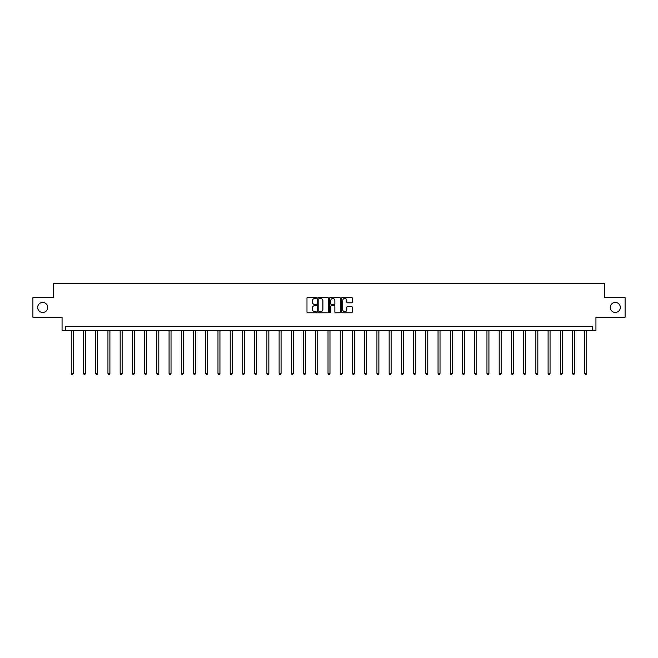 <?xml version="1.0" encoding="UTF-8"?>
<svg xmlns="http://www.w3.org/2000/svg" width="658" height="658" viewBox="0 0 658 658"><rect width="100%" height="100%" fill="white"/><g stroke="black" fill="none" stroke-linecap="round" stroke-linejoin="round"><path stroke-width="0.99" d="M610.287 307.442A5.017 5.017 0 0 0 615.304 312.451A5.017 5.017 0 0 0 620.321 307.442A5.017 5.017 0 0 0 615.304 302.425A5.017 5.017 0 0 0 610.287 307.442M37.679 307.442A5.017 5.017 0 0 0 42.696 312.451A5.017 5.017 0 0 0 47.713 307.442A5.017 5.017 0 0 0 42.696 302.425A5.017 5.017 0 0 0 37.679 307.442M316.457 297.934A0.535 0.535 0 0 0 315.922 297.391L307.747 297.391A0.773 0.773 0 0 0 306.982 298.164L306.982 312.015A0.773 0.773 0 0 0 307.747 312.78L315.922 312.78A0.535 0.535 0 0 0 316.457 312.246A0.535 0.535 0 0 0 315.922 311.703L314.861 311.703A2.459 2.459 0 0 1 312.402 309.244L312.402 308.092A2.459 2.459 0 0 1 314.861 305.625L315.922 305.625A0.535 0.535 0 0 0 316.457 305.09A0.535 0.535 0 0 0 315.922 304.547L314.861 304.547A2.459 2.459 0 0 1 312.402 302.088L312.402 300.936A2.459 2.459 0 0 1 314.861 298.469L315.922 298.469A0.535 0.535 0 0 0 316.457 297.934M32.9 297.646L32.9 317.238L62.058 317.238L62.058 330.563L595.942 330.563L595.942 317.238L625.1 317.238L625.1 297.646L604.603 297.646L604.603 283.532L53.397 283.532L53.397 297.646L32.9 297.646M351.479 302.82A0.773 0.773 0 0 0 352.252 302.047L352.252 298.164A0.773 0.773 0 0 0 351.479 297.391L342.407 297.391A0.773 0.773 0 0 0 341.634 298.164L341.634 312.015A0.773 0.773 0 0 0 342.407 312.78L351.479 312.78A0.773 0.773 0 0 0 352.252 312.015L352.252 307.319A0.773 0.773 0 0 0 351.479 306.546L347.597 306.546A0.773 0.773 0 0 0 346.832 307.319L346.832 309.647A2.056 2.056 0 0 1 344.767 311.703A2.056 2.056 0 0 1 342.711 309.647L342.711 300.533A2.056 2.056 0 0 1 344.767 298.469A2.056 2.056 0 0 1 346.832 300.533L346.832 302.047A0.773 0.773 0 0 0 347.597 302.82L351.479 302.82M592.381 330.563L592.381 326.639L65.619 326.639L65.619 330.563M328.326 298.164A0.773 0.773 0 0 0 327.561 297.391L318.48 297.391A0.773 0.773 0 0 0 317.707 298.164L317.707 312.015A0.773 0.773 0 0 0 318.48 312.78L327.561 312.78A0.773 0.773 0 0 0 328.326 312.015L328.326 298.164M330.439 297.391L339.52 297.391A0.773 0.773 0 0 1 340.293 298.164L340.293 312.015A0.773 0.773 0 0 1 339.52 312.78L335.638 312.78A0.773 0.773 0 0 1 334.864 312.015L334.864 306.398A0.773 0.773 0 0 0 334.099 305.625L331.517 305.625A0.773 0.773 0 0 0 330.752 306.398L330.752 312.246A0.535 0.535 0 0 1 330.209 312.78A0.535 0.535 0 0 1 329.674 312.246L329.674 298.164A0.773 0.773 0 0 1 330.439 297.391M319.327 298.469A0.535 0.535 0 0 0 318.785 299.012L318.785 311.168A0.535 0.535 0 0 0 319.327 311.703L320.438 311.703A2.459 2.459 0 0 0 322.905 309.244L322.905 300.936A2.459 2.459 0 0 0 320.438 298.469L319.327 298.469M334.864 300.566A2.056 2.056 0 0 0 332.808 298.51A2.056 2.056 0 0 0 330.752 300.566L330.752 303.782A0.773 0.773 0 0 0 331.517 304.547L334.099 304.547A0.773 0.773 0 0 0 334.864 303.782L334.864 300.566M71.261 330.563L71.261 373.448L73.227 373.448L73.227 330.563M73.227 373.448L72.635 374.468L71.854 374.468L71.261 373.448M83.492 330.563L83.492 373.448L85.45 373.448L85.45 330.563M85.45 373.448L84.866 374.468L84.076 374.468L83.492 373.448M95.714 330.563L95.714 373.448L97.68 373.448L97.68 330.563M97.68 373.448L97.088 374.468L96.307 374.468L95.714 373.448M107.945 330.563L107.945 373.448L109.902 373.448L109.902 330.563M109.902 373.448L109.318 374.468L108.529 374.468L107.945 373.448M120.167 330.563L120.167 373.448L122.133 373.448L122.133 330.563M122.133 373.448L121.541 374.468L120.759 374.468L120.167 373.448M132.398 330.563L132.398 373.448L134.355 373.448L134.355 330.563M134.355 373.448L133.771 374.468L132.982 374.468L132.398 373.448M144.62 330.563L144.62 373.448L146.586 373.448L146.586 330.563M146.586 373.448L145.994 374.468L145.212 374.468L144.62 373.448M156.851 330.563L156.851 373.448L158.808 373.448L158.808 330.563M158.808 373.448L158.224 374.468L157.435 374.468L156.851 373.448M169.073 330.563L169.073 373.448L171.039 373.448L171.039 330.563M171.039 373.448L170.447 374.468L169.665 374.468L169.073 373.448M181.304 330.563L181.304 373.448L183.261 373.448L183.261 330.563M183.261 373.448L182.677 374.468L181.888 374.468L181.304 373.448M193.526 330.563L193.526 373.448L195.492 373.448L195.492 330.563M195.492 373.448L194.9 374.468L194.118 374.468L193.526 373.448M205.757 330.563L205.757 373.448L207.714 373.448L207.714 330.563M207.714 373.448L207.13 374.468L206.341 374.468L205.757 373.448M217.979 330.563L217.979 373.448L219.945 373.448L219.945 330.563M219.945 373.448L219.353 374.468L218.571 374.468L217.979 373.448M230.21 330.563L230.21 373.448L232.167 373.448L232.167 330.563M232.167 373.448L231.583 374.468L230.794 374.468L230.21 373.448M242.432 330.563L242.432 373.448L244.398 373.448L244.398 330.563M244.398 373.448L243.805 374.468L243.024 374.468L242.432 373.448M254.662 330.563L254.662 373.448L256.62 373.448L256.62 330.563M256.62 373.448L256.036 374.468L255.246 374.468L254.662 373.448M266.885 330.563L266.885 373.448L268.851 373.448L268.851 330.563M268.851 373.448L268.258 374.468L267.477 374.468L266.885 373.448M279.115 330.563L279.115 373.448L281.073 373.448L281.073 330.563M281.073 373.448L280.489 374.468L279.699 374.468L279.115 373.448M291.338 330.563L291.338 373.448L293.304 373.448L293.304 330.563M293.304 373.448L292.711 374.468L291.93 374.468L291.338 373.448M303.568 330.563L303.568 373.448L305.526 373.448L305.526 330.563M305.526 373.448L304.942 374.468L304.152 374.468L303.568 373.448M315.791 330.563L315.791 373.448L317.756 373.448L317.756 330.563M317.756 373.448L317.164 374.468L316.383 374.468L315.791 373.448M328.021 330.563L328.021 373.448L329.979 373.448L329.979 330.563M329.979 373.448L329.395 374.468L328.605 374.468L328.021 373.448M340.244 330.563L340.244 373.448L342.209 373.448L342.209 330.563M342.209 373.448L341.617 374.468L340.836 374.468L340.244 373.448M352.474 330.563L352.474 373.448L354.432 373.448L354.432 330.563M354.432 373.448L353.848 374.468L353.058 374.468L352.474 373.448M364.696 330.563L364.696 373.448L366.662 373.448L366.662 330.563M366.662 373.448L366.07 374.468L365.289 374.468L364.696 373.448M376.927 330.563L376.927 373.448L378.885 373.448L378.885 330.563M378.885 373.448L378.301 374.468L377.511 374.468L376.927 373.448M389.149 330.563L389.149 373.448L391.115 373.448L391.115 330.563M391.115 373.448L390.523 374.468L389.742 374.468L389.149 373.448M401.38 330.563L401.38 373.448L403.338 373.448L403.338 330.563M403.338 373.448L402.754 374.468L401.964 374.468L401.38 373.448M413.602 330.563L413.602 373.448L415.568 373.448L415.568 330.563M415.568 373.448L414.976 374.468L414.195 374.468L413.602 373.448M425.833 330.563L425.833 373.448L427.79 373.448L427.79 330.563M427.79 373.448L427.207 374.468L426.417 374.468L425.833 373.448M438.055 330.563L438.055 373.448L440.021 373.448L440.021 330.563M440.021 373.448L439.429 374.468L438.647 374.468L438.055 373.448M450.286 330.563L450.286 373.448L452.243 373.448L452.243 330.563M452.243 373.448L451.659 374.468L450.87 374.468L450.286 373.448M462.508 330.563L462.508 373.448L464.474 373.448L464.474 330.563M464.474 373.448L463.882 374.468L463.1 374.468L462.508 373.448M474.739 330.563L474.739 373.448L476.696 373.448L476.696 330.563M476.696 373.448L476.112 374.468L475.323 374.468L474.739 373.448M486.961 330.563L486.961 373.448L488.927 373.448L488.927 330.563M488.927 373.448L488.335 374.468L487.553 374.468L486.961 373.448M499.192 330.563L499.192 373.448L501.149 373.448L501.149 330.563M501.149 373.448L500.565 374.468L499.776 374.468L499.192 373.448M511.414 330.563L511.414 373.448L513.38 373.448L513.38 330.563M513.38 373.448L512.788 374.468L512.006 374.468L511.414 373.448M523.645 330.563L523.645 373.448L525.602 373.448L525.602 330.563M525.602 373.448L525.018 374.468L524.229 374.468L523.645 373.448M535.867 330.563L535.867 373.448L537.833 373.448L537.833 330.563M537.833 373.448L537.241 374.468L536.459 374.468L535.867 373.448M548.098 330.563L548.098 373.448L550.055 373.448L550.055 330.563M550.055 373.448L549.471 374.468L548.682 374.468L548.098 373.448M560.32 330.563L560.32 373.448L562.286 373.448L562.286 330.563M562.286 373.448L561.693 374.468L560.912 374.468L560.32 373.448M572.55 330.563L572.55 373.448L574.508 373.448L574.508 330.563M574.508 373.448L573.924 374.468L573.134 374.468L572.55 373.448M584.773 330.563L584.773 373.448L586.739 373.448L586.739 330.563M586.739 373.448L586.146 374.468L585.365 374.468L584.773 373.448"/></g></svg>
